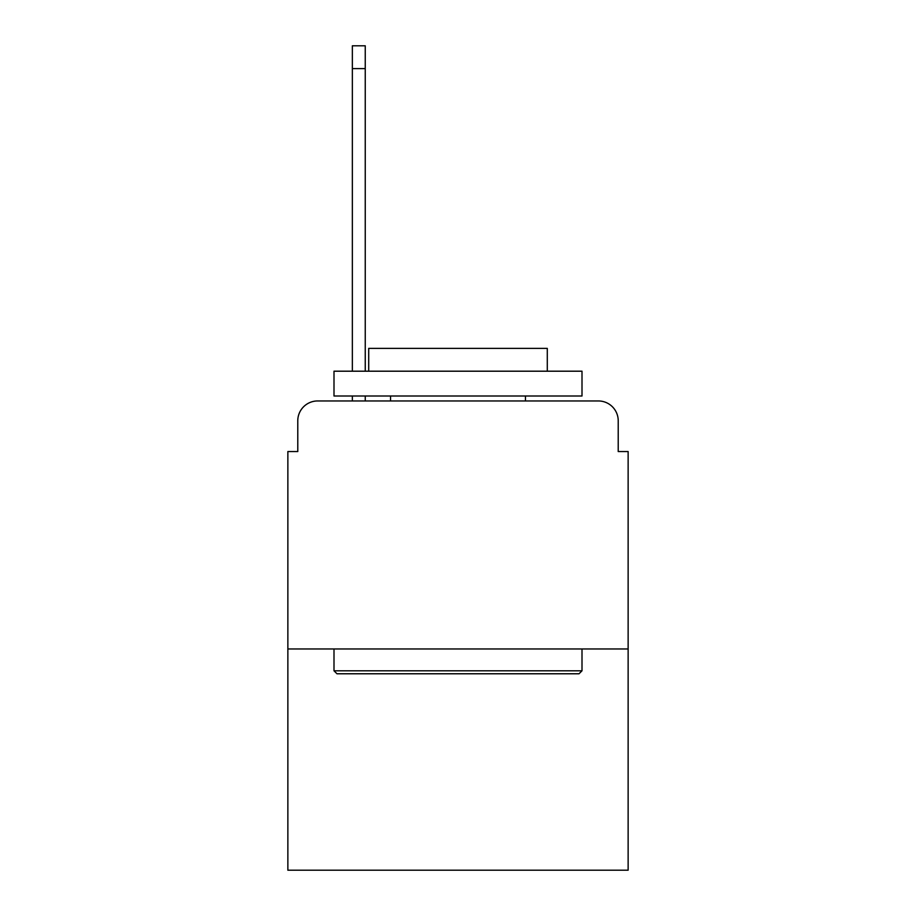 <?xml version="1.0" encoding="UTF-8"?>
<svg xmlns="http://www.w3.org/2000/svg" width="916" height="916" viewBox="0 0 916 916"><rect width="100%" height="100%" fill="white"/><g stroke="black" fill="none" stroke-linecap="round" stroke-linejoin="round"><path stroke-width="1.37" d="M297.78 420.799L297.78 451.554L297.78 420.799A19.843 19.843 0 0 1 317.623 400.956L352.351 400.956L352.351 395.998M628.136 648.975L287.864 648.975L287.864 870.2L628.136 870.2L628.136 451.554L618.22 451.554L618.22 420.799A19.843 19.843 0 0 0 598.377 400.956L317.623 400.956M287.864 648.975L287.864 451.554L297.78 451.554M365.244 395.998L365.244 400.956L380.621 400.956M535.379 400.956L598.377 400.956M618.22 451.554L618.22 420.799M579.026 673.775L336.974 673.775L333.996 670.798L582.004 670.798L579.026 673.775M333.996 371.198L582.004 371.198L582.004 395.998L333.996 395.998L333.996 371.198M547.287 371.198L547.287 348.378L368.713 348.378L368.713 371.198M333.996 648.975L333.996 670.798M582.004 648.975L582.004 670.798M390.537 395.998L390.537 400.956M525.463 395.998L525.463 400.956M352.351 371.198L352.351 45.8L365.244 45.8L365.244 371.198M352.351 68.62L365.244 68.62"/></g></svg>
